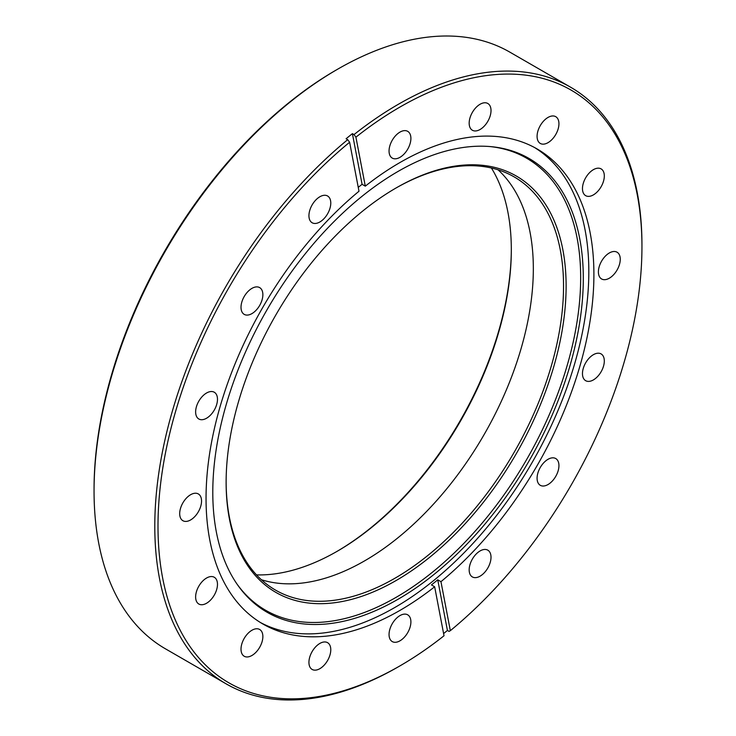 <?xml version="1.0" encoding="UTF-8"?>
<svg xmlns="http://www.w3.org/2000/svg" width="736" height="736" viewBox="0 0 736 736"><rect width="100%" height="100%" fill="white"/><g stroke="black" fill="none" stroke-linecap="round" stroke-linejoin="round"><path stroke-width="1.1" d="M336.674 551.577A247.903 143.124 120 0 0 511.318 249.081M491.427 168.01A246.082 142.076 -60 0 1 511.318 249.817A246.082 142.076 -60 0 1 337.318 551.209A246.082 142.076 -60 0 1 256.514 574.88M566.113 286.092A240.405 138.8 -60 0 1 396.115 580.52A240.405 138.8 -60 0 1 226.127 482.374A240.405 138.8 -60 0 1 396.115 187.947A240.405 138.8 -60 0 1 566.113 286.092M226.127 481.629A238.584 137.752 120 0 0 275.54 590.116A238.584 137.752 120 0 0 459.393 526.194A238.584 137.752 120 0 0 563.537 286.092A238.584 137.752 120 0 0 514.124 176.87A238.584 137.752 120 0 0 395.471 188.315M498.06 169.814A238.584 137.752 -60 0 1 533.333 268.649A238.584 137.752 -60 0 1 438.941 498.033A238.584 137.752 -60 0 1 261.4 579.729M319.856 668.674A15.447 8.924 120 0 0 329.949 655.058A15.447 8.924 120 0 0 327.584 642.675A15.447 8.924 120 0 0 319.856 643.439A15.447 8.924 120 0 0 309.764 657.055A15.447 8.924 120 0 0 312.128 669.438A15.447 8.924 120 0 0 319.856 668.674M251.933 655.482A15.447 8.924 120 0 0 262.034 641.866A15.447 8.924 120 0 0 259.661 629.482A15.447 8.924 120 0 0 251.933 630.255A15.447 8.924 120 0 0 241.84 643.862A15.447 8.924 120 0 0 244.214 656.245A15.447 8.924 120 0 0 251.933 655.482M206.558 603.253A15.447 8.924 120 0 0 216.651 589.637A15.447 8.924 120 0 0 214.277 577.263A15.447 8.924 120 0 0 206.558 578.027A15.447 8.924 120 0 0 196.457 591.643A15.447 8.924 120 0 0 198.83 604.026A15.447 8.924 120 0 0 206.558 603.253M190.615 519.947A15.447 8.924 120 0 0 200.716 506.331A15.447 8.924 120 0 0 198.343 493.948A15.447 8.924 120 0 0 190.615 494.712A15.447 8.924 120 0 0 180.522 508.328A15.447 8.924 120 0 0 182.896 520.711A15.447 8.924 120 0 0 190.615 519.947M206.558 418.232A15.447 8.924 120 0 0 216.651 404.616A15.447 8.924 120 0 0 214.277 392.233A15.447 8.924 120 0 0 206.558 393.006A15.447 8.924 120 0 0 196.457 406.622A15.447 8.924 120 0 0 198.83 418.996A15.447 8.924 120 0 0 206.558 418.232M251.933 313.61A15.447 8.924 120 0 0 262.034 299.994A15.447 8.924 120 0 0 259.661 287.61A15.447 8.924 120 0 0 251.933 288.374A15.447 8.924 120 0 0 241.84 301.99A15.447 8.924 120 0 0 244.214 314.373A15.447 8.924 120 0 0 251.933 313.61M319.856 221.987A15.447 8.924 120 0 0 329.949 208.371A15.447 8.924 120 0 0 327.584 195.988A15.447 8.924 120 0 0 319.856 196.76A15.447 8.924 120 0 0 309.764 210.376A15.447 8.924 120 0 0 312.128 222.75A15.447 8.924 120 0 0 319.856 221.987M399.97 157.329A15.447 8.924 120 0 0 410.072 143.713A15.447 8.924 120 0 0 407.698 131.339A15.447 8.924 120 0 0 399.97 132.103A15.447 8.924 120 0 0 389.878 145.719A15.447 8.924 120 0 0 392.251 158.093A15.447 8.924 120 0 0 399.97 157.329M480.093 129.481A15.447 8.924 120 0 0 490.185 115.865A15.447 8.924 120 0 0 487.812 103.482A15.447 8.924 120 0 0 480.093 104.245A15.447 8.924 120 0 0 470 117.861A15.447 8.924 120 0 0 472.365 130.244A15.447 8.924 120 0 0 480.093 129.481M548.007 142.674A15.447 8.924 120 0 0 558.109 129.058A15.447 8.924 120 0 0 555.735 116.674A15.447 8.924 120 0 0 548.007 117.438A15.447 8.924 120 0 0 537.915 131.054A15.447 8.924 120 0 0 540.288 143.437A15.447 8.924 120 0 0 548.007 142.674M593.391 194.893A15.447 8.924 120 0 0 603.483 181.277A15.447 8.924 120 0 0 601.119 168.894A15.447 8.924 120 0 0 593.391 169.666A15.447 8.924 120 0 0 583.298 183.282A15.447 8.924 120 0 0 585.663 195.656A15.447 8.924 120 0 0 593.391 194.893M609.325 278.208A15.447 8.924 120 0 0 619.427 264.592A15.447 8.924 120 0 0 617.053 252.209A15.447 8.924 120 0 0 609.325 252.972A15.447 8.924 120 0 0 599.233 266.588A15.447 8.924 120 0 0 601.606 278.972A15.447 8.924 120 0 0 609.325 278.208M593.391 379.914A15.447 8.924 120 0 0 603.483 366.298A15.447 8.924 120 0 0 601.119 353.924A15.447 8.924 120 0 0 593.391 354.688A15.447 8.924 120 0 0 583.298 368.304A15.447 8.924 120 0 0 585.663 380.687A15.447 8.924 120 0 0 593.391 379.914M548.007 484.546A15.447 8.924 120 0 0 558.109 470.93A15.447 8.924 120 0 0 555.735 458.546A15.447 8.924 120 0 0 548.007 459.31A15.447 8.924 120 0 0 537.915 472.926A15.447 8.924 120 0 0 540.288 485.309A15.447 8.924 120 0 0 548.007 484.546M480.093 576.159A15.447 8.924 120 0 0 490.185 562.543A15.447 8.924 120 0 0 487.812 550.169A15.447 8.924 120 0 0 480.093 550.933A15.447 8.924 120 0 0 470 564.549A15.447 8.924 120 0 0 472.365 576.932A15.447 8.924 120 0 0 480.093 576.159M399.97 640.817A15.447 8.924 120 0 0 410.072 627.201A15.447 8.924 120 0 0 407.698 614.827A15.447 8.924 120 0 0 399.97 615.59A15.447 8.924 120 0 0 389.878 629.206A15.447 8.924 120 0 0 392.251 641.58A15.447 8.924 120 0 0 399.97 640.817M398.369 666.798A344.476 198.886 -60 0 0 398.369 666.788A344.476 198.886 -60 0 1 398.369 666.788L399.979 665.868L398.369 666.798A344.476 198.886 -60 0 1 226.136 683.854A344.476 198.886 -60 0 1 164.818 440.505A344.476 198.886 -60 0 1 347.696 139.674L349.618 142.241A342.203 197.57 120 0 0 159.326 554.622A342.203 197.57 120 0 0 399.97 665.868A342.203 197.57 120 0 0 399.979 665.868A342.203 197.57 120 0 0 444.02 635.766L434.654 586.767L431.434 584.908A274.261 158.341 120 0 0 437.745 579.821L440.956 581.679A274.261 158.341 120 0 0 586.012 342.277A274.261 158.341 120 0 0 537.105 148.948A274.261 158.341 120 0 0 399.97 162.527A274.261 158.341 120 0 0 365.295 186.153L362.084 184.304A274.261 158.341 120 0 0 358.248 187.367M94.052 491.096L94.052 489.238A342.203 197.57 -60 0 1 336.021 70.132A342.203 197.57 -60 0 1 336.03 70.132L337.622 69.212A344.476 198.886 120 0 0 94.052 491.096A344.476 198.886 120 0 0 165.398 648.793L226.136 683.854M347.696 139.674L346.095 138.745A344.476 198.886 -60 0 1 352.397 133.658L354.007 134.587A344.476 198.886 -60 0 1 398.369 104.273A344.476 198.886 -60 0 1 570.602 87.207L509.864 52.146A344.476 198.886 120 0 0 337.631 69.202A344.476 198.886 120 0 0 337.631 69.212L336.021 70.132M349.618 142.241L358.993 191.24A274.261 158.341 120 0 0 213.937 430.643A274.261 158.341 120 0 0 262.844 623.972A274.261 158.341 120 0 0 399.97 610.392A274.261 158.341 120 0 0 434.654 586.767M260.323 622.463A274.261 158.341 120 0 0 394.892 607.458A274.261 158.341 120 0 0 573.362 368.092A274.261 158.341 120 0 0 534.538 147.513M398.047 171.433A261.988 151.257 120 0 0 237.544 371.192A261.988 151.257 120 0 0 237.746 585.129A261.988 151.257 120 0 0 398.047 599.26A261.988 151.257 120 0 0 576.95 337.576A261.988 151.257 120 0 0 490.912 146.639A261.988 151.257 120 0 0 398.047 171.433M237.093 584.191A260.995 150.687 120 0 0 396.115 597.338A260.995 150.687 120 0 0 574.172 337.474A260.995 150.687 120 0 0 489.771 146.538M443.606 633.567A344.476 198.886 -60 0 0 447.424 630.458L449.034 631.387L450.331 630.678A342.203 197.57 120 0 0 641.948 246.762A342.203 197.57 120 0 0 355.92 137.154L365.295 186.153M450.331 630.678L440.956 581.679M354.007 134.587L355.92 137.154M570.602 87.207A344.476 198.886 -60 0 1 641.948 244.904L641.948 246.762M447.424 630.458L437.745 579.821M352.397 133.658L362.084 184.304"/></g></svg>
